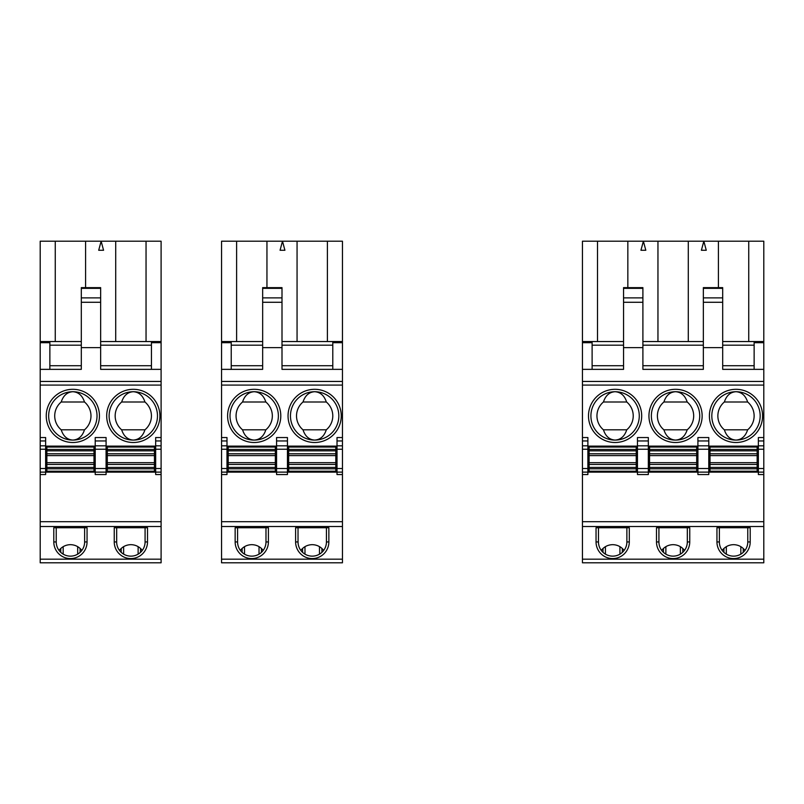 <?xml version="1.0" encoding="UTF-8"?>
<svg xmlns="http://www.w3.org/2000/svg" width="804" height="804" viewBox="0 0 804 804"><rect width="100%" height="100%" fill="white"/><g stroke="black" fill="none" stroke-linecap="round" stroke-linejoin="round"><path stroke-width="1.21" d="M81.837 550.408C78.933 546.7 75.134 544.78 70.43 544.66C65.717 544.78 61.918 546.7 59.014 550.408M161.101 472.119L161.101 468.501L155.664 468.501L155.664 474.541L161.101 474.541L161.101 472.119L45.637 472.119L45.637 468.501L40.2 468.501L40.2 449.225L45.637 449.225L45.637 468.501M46.853 467.415L46.853 447.034L93.998 447.034L93.998 471.214L46.853 471.214L46.853 467.415L93.998 467.415M40.2 474.541L45.637 474.541L45.637 472.119L40.2 472.119L40.2 562.8L161.101 562.8L161.101 474.541M40.2 472.119L40.2 468.501M100.651 347.629L81.304 347.629L81.304 287.631L100.651 287.631L100.651 369.358L151.433 369.358L151.433 341.549L100.651 341.549L115.706 341.549L115.706 241.2L161.101 241.2L161.101 385.076L40.2 385.076L40.2 449.225M40.2 385.076L40.2 342.695L49.868 342.695L49.868 341.549L81.304 341.549M40.2 341.549L55.255 341.549L55.255 241.2L40.2 241.2L40.2 342.695M84.631 527.736L84.631 541.946L87.053 541.946L87.053 527.736L53.798 527.736L53.798 541.946A16.623 16.623 0 0 0 70.43 558.569A16.623 16.623 0 0 0 87.053 541.946M56.22 527.736L56.22 541.946A14.211 14.211 0 0 0 70.43 556.147A14.211 14.211 0 0 0 84.631 541.946M61.204 429.808C63.325 436.281 67.204 439.708 72.842 440.079A24.18 24.18 0 0 0 97.023 415.899A24.18 24.18 0 0 0 72.842 391.719C67.204 392.101 63.325 395.528 61.204 402A18.14 18.14 0 0 0 61.204 429.808L84.49 429.808A18.14 18.14 0 0 0 84.49 402C82.36 395.528 78.48 392.101 72.842 391.719A24.18 24.18 0 0 0 48.692 414.693A24.18 24.18 0 0 0 72.842 440.079C78.48 439.708 82.36 436.281 84.49 429.808M40.2 440.954L45.637 440.954L45.637 437.547L40.2 437.547M45.637 440.954L45.637 449.225M55.255 241.2L115.706 241.2M60.752 548.469L60.752 552.348M107.304 468.802L107.304 467.415L154.448 467.415L154.448 471.214L107.304 471.214L107.304 468.802L154.448 468.802M121.203 548.469L121.203 552.348M161.101 381.448L40.2 381.448M81.304 347.629L81.304 369.358L40.2 369.358M161.101 369.358L151.433 369.358M107.304 467.415L107.304 447.034L154.448 447.034L154.448 467.415M49.868 369.358L49.868 342.695M123.625 546.66L123.625 554.157M85.596 287.631L85.596 241.2M80.099 552.348L80.099 548.469M101.133 241.2L103.565 250.265L98.701 250.265L101.133 241.2M161.101 385.076L161.101 468.501M140.549 552.348L140.549 548.469M63.174 554.157L63.174 546.66M77.676 546.66L77.676 554.157M155.664 446.13L106.088 446.13M95.214 446.13L45.637 446.13M61.204 402L84.49 402M138.127 554.157L138.127 546.66M114.248 527.736L147.504 527.736L147.504 541.946A16.623 16.623 0 0 1 130.881 558.569A16.623 16.623 0 0 1 114.248 541.946L114.248 527.736M116.67 527.736L116.67 541.946A14.211 14.211 0 0 0 130.881 556.147A14.211 14.211 0 0 0 145.082 541.946L147.504 541.946M145.082 527.736L145.082 541.946M142.288 550.408C139.383 546.7 135.585 544.78 130.881 544.66C126.168 544.78 122.369 546.7 119.464 550.408M40.2 521.695L161.101 521.695M106.088 468.501L95.214 468.501L95.214 474.541L106.088 474.541L106.088 437.547L95.214 437.547L95.214 440.954L106.088 440.954M95.214 468.501L95.214 449.225L106.088 449.225M95.214 440.954L95.214 449.225M161.101 437.547L155.664 437.547L155.664 449.225L161.101 449.225M155.664 468.501L155.664 449.225M133.293 391.719A24.18 24.18 0 0 0 109.143 417.115A24.18 24.18 0 0 0 133.293 440.079C138.931 439.708 142.821 436.281 144.941 429.808A18.14 18.14 0 0 0 144.941 402C142.821 395.528 138.931 392.101 133.293 391.719C127.655 392.101 123.776 395.528 121.655 402A18.14 18.14 0 0 0 121.655 429.808C123.776 436.281 127.655 439.708 133.293 440.079A24.18 24.18 0 0 0 157.473 415.899A24.18 24.18 0 0 0 133.293 391.719M121.655 402L144.941 402M121.655 429.808L144.941 429.808M161.101 341.549L151.433 341.549M146.047 241.2L146.047 341.549M40.2 526.53L161.101 526.53M263.189 550.408C260.285 546.7 256.486 544.78 251.783 544.66C247.069 544.78 243.27 546.7 240.366 550.408M342.454 472.119L342.454 468.501L337.017 468.501L337.017 474.541L342.454 474.541L342.454 472.119L226.989 472.119L226.989 468.501L221.552 468.501L221.552 449.225L226.989 449.225L226.989 468.501M228.205 467.415L228.205 447.034L275.35 447.034L275.35 471.214L228.205 471.214L228.205 467.415L275.35 467.415M221.552 474.541L226.989 474.541L226.989 472.119L221.552 472.119L221.552 562.8L342.454 562.8L342.454 474.541M221.552 472.119L221.552 468.501M282.003 347.629L262.657 347.629L262.657 287.631L282.003 287.631L282.003 369.358L332.786 369.358L332.786 341.549L282.003 341.549L297.058 341.549L297.058 241.2L342.454 241.2L342.454 385.076L221.552 385.076L221.552 449.225M221.552 385.076L221.552 342.695L231.23 342.695L231.23 341.549L262.657 341.549L236.607 341.549L236.607 241.2L297.058 241.2M236.607 241.2L221.552 241.2L221.552 342.695M265.983 527.736L265.983 541.946L268.405 541.946L268.405 527.736L235.15 527.736L235.15 541.946A16.623 16.623 0 0 0 251.783 558.569A16.623 16.623 0 0 0 268.405 541.946M237.572 527.736L237.572 541.946A14.211 14.211 0 0 0 251.783 556.147A14.211 14.211 0 0 0 265.983 541.946M242.557 429.808C244.677 436.281 248.557 439.708 254.195 440.079A24.18 24.18 0 0 0 278.375 415.899A24.18 24.18 0 0 0 254.195 391.719C248.557 392.101 244.677 395.528 242.557 402A18.14 18.14 0 0 0 242.557 429.808L265.843 429.808A18.14 18.14 0 0 0 265.843 402C263.722 395.528 259.833 392.101 254.195 391.719A24.18 24.18 0 0 0 230.044 414.693A24.18 24.18 0 0 0 254.195 440.079C259.833 439.708 263.722 436.281 265.843 429.808M221.552 440.954L226.989 440.954L226.989 437.547L221.552 437.547M226.989 440.954L226.989 449.225M242.104 548.469L242.104 552.348M288.656 468.802L288.656 467.415L335.811 467.415L335.811 471.214L288.656 471.214L288.656 468.802L335.811 468.802M302.555 548.469L302.555 552.348M342.454 381.448L221.552 381.448M262.657 347.629L262.657 369.358L221.552 369.358M342.454 369.358L332.786 369.358M288.656 467.415L288.656 447.034L335.811 447.034L335.811 467.415M221.552 341.549L231.23 341.549M231.23 369.358L231.23 342.695M304.977 546.66L304.977 554.157M266.948 287.631L266.948 241.2M261.451 552.348L261.451 548.469M282.485 241.2L284.917 250.265L280.063 250.265L282.485 241.2M342.454 385.076L342.454 468.501M321.901 552.348L321.901 548.469M244.527 554.157L244.527 546.66M259.029 546.66L259.029 554.157M337.017 446.13L287.45 446.13M276.566 446.13L226.989 446.13M242.557 402L265.843 402M319.479 554.157L319.479 546.66M295.611 527.736L328.856 527.736L328.856 541.946A16.623 16.623 0 0 1 312.233 558.569A16.623 16.623 0 0 1 295.611 541.946L295.611 527.736M298.023 527.736L298.023 541.946A14.211 14.211 0 0 0 312.233 556.147A14.211 14.211 0 0 0 326.434 541.946L328.856 541.946M326.434 527.736L326.434 541.946M323.64 550.408C320.736 546.7 316.937 544.78 312.233 544.66C307.52 544.78 303.721 546.7 300.817 550.408M221.552 521.695L342.454 521.695M287.45 468.501L276.566 468.501L276.566 474.541L287.45 474.541L287.45 437.547L276.566 437.547L276.566 440.954L287.45 440.954M276.566 468.501L276.566 449.225L287.45 449.225M276.566 440.954L276.566 449.225M342.454 437.547L337.017 437.547L337.017 449.225L342.454 449.225M337.017 468.501L337.017 449.225M314.645 391.719A24.18 24.18 0 0 0 290.495 417.115A24.18 24.18 0 0 0 314.645 440.079C320.283 439.708 324.173 436.281 326.293 429.808A18.14 18.14 0 0 0 326.293 402C324.173 395.528 320.283 392.101 314.645 391.719C309.007 392.101 305.128 395.528 303.007 402A18.14 18.14 0 0 0 303.007 429.808C305.128 436.281 309.007 439.708 314.645 440.079A24.18 24.18 0 0 0 338.826 415.899A24.18 24.18 0 0 0 314.645 391.719M303.007 402L326.293 402M303.007 429.808L326.293 429.808M342.454 341.549L332.786 341.549M327.399 241.2L327.399 341.549M221.552 526.53L342.454 526.53M726.324 546.66L726.324 554.157M740.826 554.157L740.826 546.66M643.381 241.2L640.949 250.265L645.813 250.265L643.381 241.2M582.448 559.172L582.448 562.8L763.8 562.8L763.8 526.53L582.448 526.53L582.448 559.172L763.8 559.172M582.448 474.541L587.885 474.541L587.885 472.119L582.448 472.119L582.448 526.53M582.448 472.119L582.448 449.225L587.885 449.225L587.885 468.501L582.448 468.501M718.404 287.631L718.404 241.2L763.8 241.2L763.8 385.076L582.448 385.076L582.448 449.225M582.448 385.076L582.448 342.695L592.116 342.695L592.116 341.549L582.448 341.549L582.448 342.695M597.503 341.549L597.503 241.2L582.448 241.2L582.448 341.549L623.552 341.549M619.924 546.66L619.924 554.157M605.422 554.157L605.422 546.66M597.503 241.2L718.404 241.2M624.085 550.408C621.18 546.7 617.382 544.78 612.668 544.66C607.965 544.78 604.166 546.7 601.261 550.408M589.101 449.456L589.101 471.214L636.245 471.214L636.245 447.034L589.101 447.034L589.101 449.456L636.245 449.456M622.346 552.348L622.346 548.469M603.442 402A18.14 18.14 0 0 0 603.442 429.808C605.573 436.281 609.452 439.708 615.09 440.079C620.728 439.708 624.607 436.281 626.738 429.808A18.14 18.14 0 0 0 626.738 402C624.607 395.528 620.728 392.101 615.09 391.719C609.452 392.101 605.573 395.528 603.442 402L626.738 402M582.448 440.954L587.885 440.954L587.885 437.547L582.448 437.547M587.885 440.954L587.885 449.225M763.8 472.119L763.8 468.501L758.363 468.501L758.363 472.119L763.8 472.119L763.8 474.541L758.363 474.541L758.363 472.119L648.336 472.119L648.336 474.541L637.461 474.541L637.461 472.119L587.885 472.119L587.885 468.501M649.552 449.456L649.552 464.461L696.696 464.461L696.696 447.034L649.552 447.034L649.552 449.456L696.696 449.456M603 548.469L603 552.348M743.248 552.348L743.248 548.469M663.451 548.469L663.451 552.348M763.8 381.448L582.448 381.448M708.786 468.501L697.912 468.501L697.912 474.541L708.786 474.541L708.786 437.547L697.912 437.547L697.912 440.954L708.786 440.954M697.912 468.501L697.912 449.225L708.786 449.225M592.116 342.695L592.116 369.358L582.448 369.358M710.002 467.415L710.002 447.034L757.147 447.034L757.147 471.214L710.002 471.214L710.002 467.415L757.147 467.415M612.668 558.569A16.623 16.623 0 0 0 629.301 541.946L629.301 527.736L596.045 527.736L596.045 541.946A16.623 16.623 0 0 0 612.668 558.569M598.467 527.736L598.467 541.946A14.211 14.211 0 0 0 612.668 556.147A14.211 14.211 0 0 0 626.879 541.946L629.301 541.946M675.541 391.719C669.903 392.101 666.024 395.528 663.893 402A18.14 18.14 0 0 0 663.893 429.808C666.024 436.281 669.903 439.708 675.541 440.079C681.179 439.708 685.058 436.281 687.189 429.808A18.14 18.14 0 0 0 687.189 402C685.058 395.528 681.179 392.101 675.541 391.719A24.18 24.18 0 0 0 651.391 417.115A24.18 24.18 0 0 0 675.541 440.079A24.18 24.18 0 0 0 699.721 415.899A24.18 24.18 0 0 0 675.541 391.719M684.536 550.408C681.631 546.7 677.832 544.78 673.119 544.66C668.415 544.78 664.617 546.7 661.712 550.408M687.33 527.736L687.33 541.946L689.752 541.946L689.752 527.736L656.496 527.736L656.496 541.946A16.623 16.623 0 0 0 673.119 558.569A16.623 16.623 0 0 0 689.752 541.946M603.442 429.808L626.738 429.808M612.668 391.849A24.18 24.18 0 0 0 590.94 417.115A24.18 24.18 0 0 0 615.09 440.079A24.18 24.18 0 0 0 639.27 415.899A24.18 24.18 0 0 0 612.668 391.849M665.873 546.66L665.873 554.157M697.912 440.954L697.912 449.225M723.901 548.469L723.901 552.348M637.461 446.13L587.885 446.13M648.336 468.501L648.336 472.119L637.461 472.119L637.461 449.225L648.336 449.225L648.336 468.501L637.461 468.501M637.461 445.818L648.336 445.818L648.336 437.547L637.461 437.547L637.461 449.225M648.336 445.818L648.336 449.225M744.986 550.408C742.082 546.7 738.283 544.78 733.57 544.66C728.866 544.78 725.067 546.7 722.163 550.408M680.375 546.66L680.375 554.157M649.552 464.461L649.552 471.214L696.696 471.214L696.696 464.461M626.879 527.736L626.879 541.946M658.918 527.736L658.918 541.946A14.211 14.211 0 0 0 673.119 556.147A14.211 14.211 0 0 0 687.33 541.946M582.448 521.695L763.8 521.695L763.8 526.53M663.893 429.808L687.189 429.808M722.695 347.629L703.349 347.629L703.349 287.631L722.695 287.631L722.695 369.358L754.132 369.358L754.132 341.549L763.8 341.549M657.953 341.549L657.953 241.2M627.844 287.631L627.844 241.2M716.947 527.736L750.202 527.736L750.202 541.946A16.623 16.623 0 0 1 733.57 558.569A16.623 16.623 0 0 1 716.947 541.946L716.947 527.736M719.369 527.736L719.369 541.946A14.211 14.211 0 0 0 733.57 556.147A14.211 14.211 0 0 0 747.78 541.946L750.202 541.946M747.78 527.736L747.78 541.946M697.912 446.13L648.336 446.13M758.363 446.13L708.786 446.13M763.8 385.076L763.8 468.501M758.363 468.501L758.363 437.547L763.8 437.547M763.8 474.541L763.8 521.695M682.797 552.348L682.797 548.469M733.57 439.959A24.18 24.18 0 0 0 735.992 440.079C741.63 439.708 745.509 436.281 747.64 429.808A18.14 18.14 0 0 0 747.64 402C745.509 395.528 741.63 392.101 735.992 391.719A24.18 24.18 0 0 0 711.841 414.693A24.18 24.18 0 0 0 733.57 439.959M724.354 402A18.14 18.14 0 0 0 724.354 429.808C726.474 436.281 730.354 439.708 735.992 440.079A24.18 24.18 0 0 0 760.172 415.899A24.18 24.18 0 0 0 735.992 391.719C730.354 392.101 726.474 395.528 724.354 402L747.64 402M724.354 429.808L747.64 429.808M722.695 341.549L754.132 341.549M642.899 341.549L703.349 341.549M748.745 241.2L748.745 341.549M663.893 402L687.189 402M688.294 341.549L688.294 241.2M703.832 241.2L706.264 250.265L701.4 250.265L703.832 241.2M763.8 369.358L754.132 369.358M623.552 347.629L623.552 287.631L642.899 287.631L642.899 347.629L623.552 347.629L623.552 369.358L592.116 369.358M642.899 347.629L642.899 369.358L703.349 369.358L703.349 347.629M40.2 445.818L45.637 445.818M107.304 449.456L154.448 449.456M107.304 464.461L154.448 464.461M107.304 462.672L154.448 462.672M49.868 365.73L81.304 365.73M107.304 455.587L154.448 455.587M107.304 453.788L154.448 453.788M107.304 450.843L154.448 450.843M46.853 455.587L93.998 455.587M40.2 559.172L161.101 559.172M161.101 342.695L151.433 342.695M56.22 541.946L53.798 541.946M72.842 389.307A26.602 26.602 0 0 0 46.27 414.693A26.602 26.602 0 0 0 72.842 442.501A26.602 26.602 0 0 0 99.445 415.899A26.602 26.602 0 0 0 72.842 389.307M133.293 389.307A26.602 26.602 0 0 0 106.721 414.693A26.602 26.602 0 0 0 133.293 442.501A26.602 26.602 0 0 0 159.895 415.899A26.602 26.602 0 0 0 133.293 389.307M116.67 541.946L114.248 541.946M100.651 345.177L151.433 345.177M100.651 365.73L151.433 365.73M46.853 449.456L93.998 449.456M46.853 450.843L93.998 450.843M46.853 453.788L93.998 453.788M46.853 464.461L93.998 464.461M46.853 462.672L93.998 462.672M46.853 468.802L93.998 468.802M95.214 445.818L106.088 445.818M155.664 445.818L161.101 445.818M155.664 440.954L161.101 440.954M49.868 345.177L81.304 345.177M81.304 302.274L100.651 302.274M81.304 288.334L100.651 288.334M81.304 297.892L100.651 297.892M221.552 445.818L226.989 445.818M288.656 449.456L335.811 449.456M288.656 464.461L335.811 464.461M288.656 462.672L335.811 462.672M231.23 365.73L262.657 365.73M288.656 455.587L335.811 455.587M288.656 453.788L335.811 453.788M288.656 450.843L335.811 450.843M228.205 455.587L275.35 455.587M221.552 559.172L342.454 559.172M342.454 342.695L332.786 342.695M237.572 541.946L235.15 541.946M254.195 389.307A26.602 26.602 0 0 0 227.622 414.693A26.602 26.602 0 0 0 254.195 442.501A26.602 26.602 0 0 0 280.797 415.899A26.602 26.602 0 0 0 254.195 389.307M314.645 389.307A26.602 26.602 0 0 0 288.073 414.693A26.602 26.602 0 0 0 314.645 442.501A26.602 26.602 0 0 0 341.248 415.899A26.602 26.602 0 0 0 314.645 389.307M298.023 541.946L295.611 541.946M282.003 345.177L332.786 345.177M282.003 365.73L332.786 365.73M228.205 449.456L275.35 449.456M228.205 450.843L275.35 450.843M228.205 453.788L275.35 453.788M228.205 464.461L275.35 464.461M228.205 462.672L275.35 462.672M228.205 468.802L275.35 468.802M276.566 445.818L287.45 445.818M337.017 445.818L342.454 445.818M337.017 440.954L342.454 440.954M231.23 345.177L262.657 345.177M262.657 302.274L282.003 302.274M262.657 288.334L282.003 288.334M262.657 297.892L282.003 297.892M649.552 462.672L696.696 462.672M582.448 445.818L587.885 445.818M589.101 455.587L636.245 455.587M598.467 541.946L596.045 541.946M710.002 455.587L757.147 455.587M697.912 445.818L708.786 445.818M615.09 389.307A26.602 26.602 0 0 0 588.518 414.693A26.602 26.602 0 0 0 615.09 442.501A26.602 26.602 0 0 0 641.692 415.899A26.602 26.602 0 0 0 615.09 389.307M589.101 450.843L636.245 450.843M589.101 453.788L636.245 453.788M710.002 464.461L757.147 464.461M589.101 464.461L636.245 464.461M589.101 462.672L636.245 462.672M589.101 468.802L636.245 468.802M589.101 467.415L636.245 467.415M637.461 440.954L648.336 440.954M649.552 455.587L696.696 455.587M649.552 453.788L696.696 453.788M649.552 467.415L696.696 467.415M710.002 449.456L757.147 449.456M649.552 468.802L696.696 468.802M658.918 541.946L656.496 541.946M710.002 462.672L757.147 462.672M710.002 450.843L757.147 450.843M710.002 453.788L757.147 453.788M675.541 389.307A26.602 26.602 0 0 0 648.969 417.115A26.602 26.602 0 0 0 675.541 442.501A26.602 26.602 0 0 0 702.143 415.899A26.602 26.602 0 0 0 675.541 389.307M719.369 541.946L716.947 541.946M735.992 389.307A26.602 26.602 0 0 0 709.419 417.115A26.602 26.602 0 0 0 735.992 442.501A26.602 26.602 0 0 0 762.594 415.899A26.602 26.602 0 0 0 735.992 389.307M758.363 440.954L763.8 440.954M758.363 449.225L763.8 449.225M722.695 365.73L754.132 365.73M763.8 342.695L754.132 342.695M722.695 345.177L754.132 345.177M649.552 450.843L696.696 450.843M623.552 302.274L642.899 302.274M758.363 445.818L763.8 445.818M710.002 468.802L757.147 468.802M592.116 345.177L623.552 345.177M592.116 365.73L623.552 365.73M623.552 297.892L642.899 297.892M623.552 288.334L642.899 288.334M642.899 345.177L703.349 345.177M642.899 365.73L703.349 365.73M703.349 297.892L722.695 297.892M703.349 302.274L722.695 302.274M703.349 288.334L722.695 288.334"/></g></svg>
